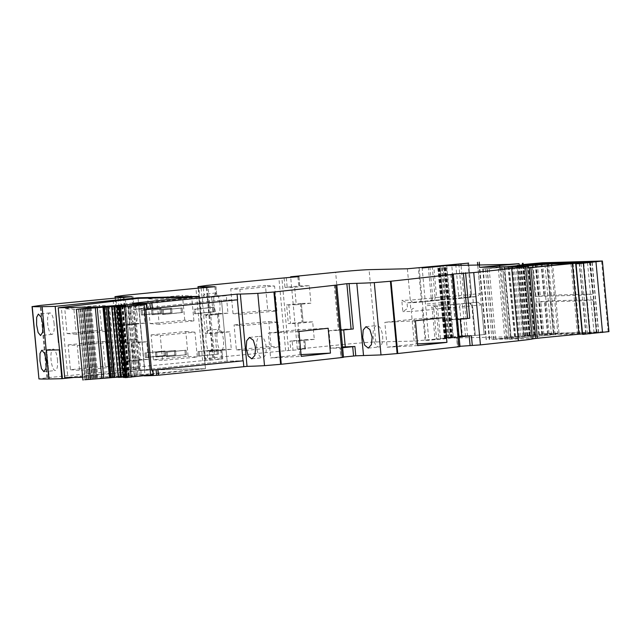 <?xml version="1.0" encoding="UTF-8"?>
<svg xmlns="http://www.w3.org/2000/svg" width="641" height="641" viewBox="0 0 641 641"><rect width="100%" height="100%" fill="white"/><g stroke="black" fill="none" stroke-linecap="round" stroke-linejoin="round"><path stroke-width="0.48" stroke-dasharray="3.21 2.4" d="M237.603 299.788L221.482 300.156L135.099 309.122L140.764 370.137A83.434 2.3 -5.3 0 0 141.14 370.153A83.434 2.3 -5.3 0 0 144.193 370.178A83.434 2.3 -5.3 0 0 150.579 369.969A83.434 2.3 -5.3 0 0 156.092 369.689L157.846 369.553M62.401 378.631L49.373 378.935L46.697 350.122L59.725 349.818L46.176 350.17L46.697 350.122L49.373 378.935L48.844 378.991L62.401 378.631M146.717 341.789L137.086 342.006L122.383 343.536L132.022 343.312L146.717 341.789L148.343 359.297L138.712 359.521L126.213 360.867L127.078 370.194L119.675 370.642A681.103 18.789 -5.3 0 0 47.554 377.685L38.756 378.863M127.078 370.194L139.69 368.847L138.833 359.529M138.712 359.521L139.57 368.839L131.822 369.024L125.179 297.376M229.694 331.822L220.055 332.038L205.36 333.568L214.999 333.344L229.694 331.822L231.321 349.329L221.682 349.553L209.19 350.899L210.056 360.226L202.652 360.675A681.103 18.789 -5.3 0 0 130.524 367.718L121.91 368.944A170.274 4.695 -5.3 0 0 131.822 369.024M210.056 360.226L222.667 358.88L221.802 349.561M221.682 349.553L222.547 358.872L214.799 359.056L208.149 287.408M312.672 321.854L303.033 322.07L288.338 323.601L297.969 323.376L312.672 321.854L314.29 339.369L304.659 339.586L292.168 340.932L293.025 350.258L285.63 350.715A681.103 18.789 -5.3 0 0 213.501 357.75L204.888 358.976A170.274 4.695 -5.3 0 0 214.799 359.056M293.025 350.258L305.645 348.912L304.779 339.594M304.659 339.586L305.525 348.912L297.352 349.097L342.334 344.594L335.628 272.281M425.095 340.195L422.347 310.54L432.266 309.507A2.836 1.042 -95.9 0 0 430.96 306.702A2.836 2.612 81 0 1 433.829 309.323L432.266 309.507L435.015 339.169L414.078 341.084L375.778 341.965A28.38 0.785 -5.3 0 0 346.244 344.217A28.38 0.785 -5.3 0 0 342.334 344.594M435.015 339.169L438.877 338.616L436.128 308.954A2.836 2.612 -99 0 0 433.26 306.342L469.549 303.129L472.129 304.443L472.585 305.733L471.872 305.829L474.62 335.483L438.877 338.616M474.62 335.483L485.485 334.426L478.779 262.113M419.19 268.05L425.904 340.363L485.485 334.426M425.904 340.363L428.845 340.299L422.139 267.986M608.95 331.621L549.065 333.392A53.924 1.49 -5.3 0 0 529.835 335.147L523.689 335.804L534.249 335.107L530.347 335.684A198.654 5.481 -5.3 0 1 491.984 339.393L506.366 337.823A31.217 0.857 -5.3 0 0 525.796 335.988L515.733 336.693L451.232 338.039L444.798 338.833A22.707 0.625 -5.3 0 0 428.845 340.299M523.176 264.541L517.135 265.19L523.689 335.804L517.143 265.19L523.2 264.749M582.557 333.905L598.726 332.583L582.605 334.394M469.773 318.24L460.142 318.465L445.439 319.987L447.065 337.503L456.704 337.278L457.57 346.605L459.974 346.3M459.998 346.565L457.45 346.597L456.584 337.278L457.65 337.134L458.515 346.452M353.287 328.977L343.648 329.202L328.953 330.724L330.572 348.239L340.211 348.015L341.076 357.341L343.488 357.037M343.512 357.301L340.956 357.333L340.091 348.015L341.156 347.871L342.022 357.189M138.264 302.68L144.97 374.993L140.099 375.626A83.434 2.3 -5.3 0 0 144.209 375.834M144.97 374.993L205.473 368.703L144.722 370.105L73.683 377.469M553.319 334.498L539.514 334.955A198.654 5.481 -5.3 0 0 495.701 339.209L507.608 339.033A198.654 5.481 -5.3 0 0 551.444 334.778L553.52 334.506L546.773 263.932M595.986 332.286L548.055 333.657A47.795 1.322 -5.3 0 0 541.749 334.209L586.01 333.32L596.362 332.302L592.973 299.804L550.923 300.765L535.82 302.103L582.998 300.837L593.35 299.82L596.362 332.302M509.459 339.129L533.713 338.432A198.654 5.481 -5.3 0 0 577.533 334.177L555.13 334.594A198.654 5.481 -5.3 0 0 511.326 338.857L509.258 339.121L502.905 268.515L498.305 268.619L501.054 268.411A198.654 5.481 -5.3 0 0 522.527 266.368M140.764 370.137L227.146 361.171L243.051 360.803L227.146 361.171L221.482 300.156L227.146 361.171L138.929 370.322A85.525 2.356 -5.3 0 0 140.892 370.37A85.718 2.364 -5.3 0 0 152.101 369.985L152.55 374.785L153.327 374.785M328.953 330.724L340.996 330.203M342.623 347.718L341.156 347.871M343.712 329.923L343.648 329.202M445.439 319.987L457.49 319.466M459.108 336.982L457.65 337.134M460.206 319.186L460.142 318.465M489.235 339.594L482.681 268.98L485.437 268.771A198.654 5.481 -5.3 0 0 506.903 266.72M530.956 338.64L524.41 268.018L528.488 267.922M482.681 268.98L489.147 268.595A198.654 5.481 -5.3 0 1 508.409 266.688M433.26 306.342L477.817 302.183L481.375 304.836L484.123 334.498M473.282 302.408L472.762 296.759L477.353 296.527L469.02 297.48L477.297 296.527L480.325 293.538L477.417 262.185M297.352 349.097L290.71 277.489M296.246 304.731L310.941 303.209L309.315 285.694L299.676 285.918L284.981 287.44L294.62 287.224L296.246 304.731L286.607 304.956L288.338 323.601M310.941 303.209L301.302 303.433L303.153 322.078M292.168 340.932L289.964 341.116L290.822 350.435M297.969 323.376L299.595 340.892L289.964 341.116M271.087 346.412L268.779 321.558A681.103 18.789 -5.3 0 0 234.069 324.939L243.219 325.596L277.938 322.207L280.245 347.069L271.087 346.412A681.103 18.789 -5.3 0 0 236.369 349.794L234.069 324.939M267.73 310.26L276.888 310.909L242.178 314.29L233.02 313.641A681.103 18.789 -5.3 0 1 267.73 310.26L265.43 285.397A681.103 18.789 -5.3 0 0 230.712 288.779L239.87 289.436L274.58 286.054L265.43 285.397M233.02 313.641L230.712 288.779M209.863 351.765L211.931 348.488L212.299 340.996L210.448 333.32L207.684 330.307L205.945 333.552L205.889 341.02L207.412 348.728L209.863 351.765L221.297 350.611A10.785 3.189 84.2 0 1 217.003 339.89A10.785 3.189 84.2 0 1 219.118 329.145A10.785 3.189 84.2 0 1 223.413 339.866A10.785 3.189 84.2 0 1 221.297 350.611M208.95 304.836L207.091 297.16L204.327 294.155L202.596 297.392L202.54 304.86L204.054 312.576L206.506 315.612L208.573 312.335L208.95 304.836M226.337 295.661L216.706 295.886L202.003 297.408L211.642 297.192L226.337 295.661L227.964 313.177L217.379 313.545L219.11 332.19M209.19 350.899L206.987 351.076L207.852 360.402M211.642 297.192L213.269 314.699L203.63 314.923L205.36 333.568M214.999 333.344L216.618 350.859L206.987 351.076M151.092 334.906A681.103 18.789 -5.3 0 1 185.81 331.525L188.109 356.38A681.103 18.789 -5.3 0 0 153.399 359.761L151.092 334.906L160.25 335.555L194.96 332.174L197.268 357.037L162.558 360.418L160.25 335.555M184.76 320.22L182.453 295.365A681.103 18.789 -5.3 0 0 147.734 298.746L150.042 323.609A681.103 18.789 -5.3 0 1 184.76 320.22L193.919 320.877L191.611 296.022L182.453 295.365M124.707 340.275L127.471 343.28L129.33 350.964L128.953 358.455L126.886 361.732L124.434 358.696L122.92 350.98L122.976 343.52L124.707 340.275L136.148 339.113A10.785 3.189 84.2 0 1 140.435 349.834A10.785 3.189 84.2 0 1 138.32 360.579A10.785 3.189 84.2 0 1 134.025 349.858A10.785 3.189 84.2 0 1 136.148 339.113M125.973 314.803L124.122 307.127L121.357 304.122L119.619 307.36L119.563 314.827L121.085 322.535L123.529 325.58L125.604 322.303L125.973 314.803M143.368 305.629L133.729 305.853L119.034 307.376L128.665 307.159L143.368 305.629L144.986 323.144L134.41 323.513L136.14 342.158M126.213 360.867L124.009 361.043L124.875 370.37M128.665 307.159L130.291 324.666L120.66 324.891L122.383 343.536M132.022 343.312L133.649 360.827L124.009 361.043M68.114 344.874A681.103 18.789 -5.3 0 1 102.832 341.493L105.14 366.348A681.103 18.789 -5.3 0 0 70.422 369.729L68.114 344.874L77.273 345.523L111.991 342.142L114.29 367.005L79.58 370.386L77.273 345.523M101.783 330.187L99.475 305.332A681.103 18.789 -5.3 0 0 64.765 308.714L67.073 333.568A681.103 18.789 -5.3 0 1 101.783 330.187L110.941 330.844L108.633 305.989L99.475 305.332M138.063 298.353L144.722 370.105M538.632 334.578L535.62 302.095L538.833 334.586M524.034 266.327A198.654 5.481 -5.3 0 0 504.771 268.234L502.905 268.515M524.41 268.018L527.158 267.81A198.654 5.481 -5.3 0 0 528.464 267.69M256.648 347.166A10.785 4.727 83.9 0 1 260.246 336.269A10.785 4.727 83.9 0 1 266.119 346.821A10.785 4.727 83.9 0 1 262.522 357.718A10.785 4.727 83.9 0 1 256.648 347.166M301.062 354.609L270.646 357.926L301.222 356.364M298.914 331.501L268.347 333.072L270.646 357.926M328.152 328.248L297.576 329.811L268.347 333.072M299.884 354.673L297.576 329.811M330.572 348.239L342.55 346.997M382.605 336.084A10.785 4.727 83.9 0 1 379.015 346.981A10.785 4.727 83.9 0 1 373.142 336.429A10.785 4.727 83.9 0 1 376.732 325.532A10.785 4.727 83.9 0 1 382.605 336.084M415.408 320.764L384.832 322.335L387.14 347.19L416.37 343.937L414.07 319.074L384.832 322.335M444.638 317.511L414.07 319.074M417.547 343.872L416.37 343.937M417.716 345.619L387.14 347.19M447.065 337.503L459.044 336.261M467.914 263.171L470.823 294.531L471.536 294.435L469.917 297.248M472.762 296.759L406.755 302.832L420.512 302.087L413.165 302.68L407.027 302.824L401.795 300.325L402.844 311.622L407.548 308.473L407.027 302.824M428.308 266.856L431.217 298.209L430.423 301.062L420.512 302.087L421.297 299.235L418.389 267.882M469.661 303.129L471.872 305.829L462.794 306.767L465.542 336.429M286.607 304.956L301.422 303.433M314.29 339.369L299.595 340.892M309.315 285.694L294.62 287.224M268.779 321.558L277.938 322.207M236.369 349.794L245.527 350.451L243.219 325.596M245.527 350.451L280.245 347.069M276.888 310.909L274.58 286.054M242.178 314.29L239.87 289.436M220.055 303.714L218.373 296.014L215.769 292.993L213.862 296.254L213.645 303.738L215.336 311.43L217.94 314.451L219.847 311.189L220.055 303.714M231.321 349.329L216.618 350.859M203.63 314.923L217.379 313.545M227.964 313.177L213.269 314.699M215.841 286.599L216.826 295.894L215.961 286.567M153.399 359.761L162.558 360.418M188.109 356.38L197.268 357.037M185.81 331.525L194.96 332.174M191.611 296.022L156.893 299.403L147.734 298.746M193.919 320.877L159.2 324.258L156.893 299.403M159.2 324.258L150.042 323.609M137.086 313.681L135.395 305.981L132.791 302.961L130.884 306.222L130.676 313.705A10.785 3.189 -95.8 0 0 134.971 324.418A10.785 3.189 -95.8 0 0 137.086 313.681M148.343 359.297L133.649 360.827M120.66 324.891L134.41 323.513M144.986 323.144L130.291 324.666M132.871 296.567L133.849 305.861L132.983 296.535M70.422 369.729L79.58 370.386M105.14 366.348L114.29 367.005M102.832 341.493L111.991 342.142M108.633 305.989L73.915 309.371L64.765 308.714M110.941 330.844L76.223 334.225L73.915 309.371M76.223 334.225L67.073 333.568M57.466 359.801A10.785 3.189 84.2 0 1 55.342 370.538A10.785 3.189 84.2 0 1 51.056 359.825A10.785 3.189 84.2 0 1 53.171 349.081A10.785 3.189 84.2 0 1 57.466 359.801M54.108 323.641A10.785 3.189 -95.8 0 0 49.814 312.928A10.785 3.189 -95.8 0 0 47.698 323.665A10.785 3.189 -95.8 0 0 51.993 334.386A10.785 3.189 -95.8 0 0 54.108 323.641M164.256 355.531L163.832 351.012L164.985 350.988L144.938 352.975L163.832 351.012L164.256 355.531L165.402 355.507L146.509 357.462L165.402 355.507L145.355 357.494L144.938 352.975L164.985 350.988L165.402 355.507L164.985 350.988L144.938 352.975L145.355 357.494L164.256 355.531M146.092 352.943L146.509 357.462L145.355 357.494L146.509 357.462L146.092 352.943M174.785 355.002L174.368 350.483L175.514 350.459L155.467 352.446L174.368 350.483L174.785 355.002L175.938 354.978L157.037 356.941L175.938 354.978L155.891 356.965L155.467 352.446L175.514 350.459L175.938 354.978L175.514 350.459L155.467 352.446L155.891 356.965L174.785 355.002M156.62 352.422L157.037 356.941L155.891 356.965L157.037 356.941L156.62 352.422M185.345 354.761L184.92 350.242L186.074 350.218L166.027 352.205L184.92 350.242L185.345 354.761L186.491 354.737L167.597 356.7L186.491 354.737L166.444 356.725L166.027 352.205L186.074 350.218L186.491 354.737L186.074 350.218L166.027 352.205L166.444 356.725L185.345 354.761M167.181 352.181L167.597 356.7L166.444 356.725L167.597 356.7L167.181 352.181M217.323 354.169L216.898 349.649L218.052 349.625L198.005 351.613L216.898 349.649L217.323 354.169L218.477 354.144L199.575 356.108L218.477 354.144L198.422 356.132L198.005 351.613L218.052 349.625L218.477 354.144L218.052 349.625L198.005 351.613L198.422 356.132L217.323 354.169M199.159 351.58L199.575 356.108L198.422 356.132L199.575 356.108L199.159 351.58M160.306 313.016L159.889 308.497L161.043 308.473L140.996 310.46L159.889 308.497L160.306 313.016L161.46 312.992L142.566 314.955L161.46 312.992L141.413 314.979L140.996 310.46L161.043 308.473L161.46 312.992L161.043 308.473L140.996 310.46L141.413 314.979L160.306 313.016M142.15 310.436L142.566 314.955L141.413 314.979L142.566 314.955L142.15 310.436M170.867 312.776L170.45 308.257L171.604 308.233L151.548 310.22L170.45 308.257L170.867 312.776L172.02 312.752L153.119 314.707L172.02 312.752L151.973 314.739L151.548 310.22L171.604 308.233L172.02 312.752L171.604 308.233L151.548 310.22L151.973 314.739L170.867 312.776M152.702 310.188L153.119 314.707L151.973 314.739L153.119 314.707L152.702 310.188M181.427 312.536L181.002 308.017L182.156 307.984L162.109 309.972L181.002 308.017L181.427 312.536L182.581 312.504L163.679 314.467L182.581 312.504L162.526 314.491L162.109 309.972L182.156 307.984L182.581 312.504L182.156 307.984L162.109 309.972L162.526 314.491L181.427 312.536M163.263 309.948L163.679 314.467L162.526 314.491L163.679 314.467L163.263 309.948M194.495 313.761L194.071 309.242L212.972 307.279L194.071 309.242L194.495 313.761L213.389 311.798L212.972 307.279L213.389 311.798L214.543 311.774L195.649 313.729L214.543 311.774L214.126 307.255L195.225 309.21L214.126 307.255L214.543 311.774L195.649 313.729L195.225 309.21L194.071 309.242L195.225 309.21L195.649 313.729L194.495 313.761M469.765 297.312L460.959 298.321A2.836 1.042 -95.9 0 0 460.991 298.321L469.084 297.48L470.823 294.531L480.325 293.538M532.286 263.972L535.299 296.454L550.403 295.116L592.444 294.155L582.469 295.189L535.099 296.446L532.078 263.956M589.44 261.776L592.829 294.171L589.816 261.688M407.372 268.771L410.28 300.124L431.673 298.161L430.423 301.062L460.959 298.321A2.836 2.035 -93.7 0 1 460.879 298.329A2.836 2.035 -93.7 0 1 458.668 295.741L461.744 295.469A2.836 1.042 -95.9 0 1 460.991 298.321A2.836 2.836 0 0 1 460.879 298.329L448.147 299.147L445.936 296.551L443.027 265.198M431.673 298.161L432.531 298.057C432.515 299.812 431.818 300.805 430.432 301.054L420.544 302.087M429.871 266.664L432.779 298.017L430.432 301.054L432.915 300.669A2.836 2.612 81 0 1 432.731 300.693M198.758 296.39L205.473 368.703L122.639 376.339L116.157 306.446L98.394 306.855M135.099 309.122L147.214 308.85M140.099 375.626L133.504 304.539M59.252 349.866L59.725 349.818M138.929 370.322L133.264 309.315L221.482 300.156L237.394 299.788L152.189 308.537M133.264 309.315A85.525 2.356 -5.3 0 0 135.235 309.355A85.718 2.364 -5.3 0 0 146.444 308.97L147.222 308.97M151.5 370.202L152.101 369.985M113.898 306.045L120.444 376.66L137.999 374.953L152.55 374.785M91.294 307.56L97.849 378.182L120.444 376.66M90.357 307.688L96.911 378.302L90.197 307.688M89.916 307.744L96.471 378.358L97.849 378.182M88.963 307.864L95.517 378.486L88.835 307.864M88.49 307.928L95.044 378.543L96.471 378.358M87.472 308.057L94.027 378.671L87.36 308.057M86.976 308.121L93.522 378.735L95.044 378.543M85.886 308.249L92.44 378.871L85.798 308.249M85.357 308.313L91.911 378.935L93.522 378.735M84.219 308.449L90.766 379.071L84.147 308.449M83.659 308.521L90.213 379.135L91.911 378.935M82.457 308.658L89.011 379.28L82.409 308.658M81.872 308.73L88.426 379.344L90.213 379.135M80.622 308.866L87.176 379.488L80.582 308.866M80.013 308.938L86.567 379.56L88.426 379.344M78.707 309.082L85.237 379.696L86.567 379.56M82.913 380.033L85.261 379.704L78.683 309.082M112.536 306.638L119.066 377.012L118.168 377.1M113.585 306.518L120.115 376.9L119.066 377.012M114.611 306.398L121.141 376.74L120.115 376.9M122.952 305.477L129.506 376.091L121.141 376.74M122.006 305.621L128.561 376.243L129.506 376.091M115.18 306.334L121.734 376.948L128.561 376.243M111.846 306.719L118.393 377.341L121.734 376.948M118.978 306.494L125.5 376.868L123.433 377.06M122.671 306.077L129.226 376.692L132.342 376.443L125.796 305.821L132.326 376.155L125.5 376.868M128 305.597L134.53 375.979L132.326 376.155M130.283 305.308L136.837 375.922L134.53 375.979M129.338 305.453L135.892 376.075L136.837 375.922M132.342 376.443L135.892 376.075M121.622 306.182L128.176 376.804L129.226 376.692M118.281 306.574L124.835 377.188L128.176 376.804M119.466 306.574L126.021 377.188L124.674 377.22L118.128 306.71M123.553 377.485L126.021 377.188M120.788 306.775L127.343 377.397L125.332 377.445M126.085 377.653L127.343 377.397M133.496 304.459L198.822 296.959L205.481 368.703L144.738 370.105L138.079 298.353M132.983 304.515L116.157 306.446M198.822 296.959L191.771 297.12M64.701 377.669L67.818 377.237L61.32 307.223M144.738 370.105L67.818 377.237M82.657 377.261L122.639 376.339M343.312 357.285L336.597 284.973M334.37 285.029L338.584 330.508M459.797 346.549L453.091 274.236M450.855 274.292L455.078 319.771M585.706 333.624L579.192 263.347M594.031 332.823L587.509 262.514M596.987 332.599L590.457 262.201M598.486 332.567L591.939 262.017M596.595 332.863L590.04 262.249M590.313 333.52L583.759 262.898M587.493 333.793L580.946 263.179M608.149 331.581L601.595 260.967M558.984 332.711L552.43 262.097M549.065 333.392L542.51 262.778M529.835 335.147L523.288 264.533M529.162 335.219L522.607 264.597M524.402 335.716L517.848 265.094M523.985 335.868L517.431 265.254M525.916 335.724L519.362 265.11M526.87 335.628L520.316 265.005M527.439 335.572L520.885 264.949M533.512 335.123L526.974 264.709M534.249 335.107L527.711 264.605M530.347 335.684L523.801 265.062M491.984 339.393L485.437 268.771M504.86 339.233L498.305 268.619M493.826 339.49L487.28 268.875M486.359 339.666L479.652 267.353M489.708 339.249L483.026 267.273M506.366 337.823L499.788 266.888M525.796 335.988L519.258 265.51M529.057 335.652L522.519 265.19M529.69 335.555L522.976 263.243M529.37 335.564L522.655 263.251M527.888 335.676L521.181 263.363M525.412 335.908L518.705 263.595M523.985 336.02L517.279 263.707M522.599 336.076L515.893 263.763M520.812 336.221L514.106 263.908M519.394 336.365L512.688 264.052M518.553 336.461L511.838 264.148M515.733 336.693L509.018 264.38M515.027 336.589L508.313 264.276M514.499 336.605L507.784 264.292M510.917 336.797L504.211 264.485M510.573 336.813L503.866 264.501M446.745 265.815L453.451 338.127M453.091 338.119L446.384 265.807M452.314 338.015L445.607 265.695M451.232 338.039L444.525 265.727M450.599 338.071L443.892 265.759M448.94 338.216L442.234 265.903M446.208 338.496L439.502 266.183M445.551 338.616L438.853 266.456M443.588 302.432L446.953 338.592L443.588 302.432M444.798 338.833L438.091 266.52M441.601 304.371A22.707 0.625 -5.3 0 0 425.648 305.837M444.686 338.416L438.019 266.528M445.495 338.296L438.781 265.983M444.405 338.312L437.699 265.999M445.719 338.136L439.053 266.231M446.729 338.031L440.063 266.127M447.827 337.919L441.152 266.007M448.7 337.823L442.026 265.919M450.968 337.631L444.301 265.735M451.601 337.615L444.926 265.703M451.897 337.599L445.231 265.695M458.419 337.182L451.793 265.703M467.634 336.381L461.063 265.486M484.179 334.666L477.729 265.102M472.129 304.443L475.334 335.387L472.577 305.725L481.375 304.836M446.665 337.783L443.917 308.121L459.717 307.039A2.836 2.035 -93.7 0 1 461.48 303.97A2.836 1.042 -95.9 0 1 462.794 306.767L459.717 307.039L462.473 336.693M448.748 304.787A2.836 2.035 -93.7 0 0 446.985 307.856L449.734 337.511M440.439 338.424L437.683 308.77L436.128 308.954L433.829 309.323L436.577 338.977M442.602 305.316A2.836 1.042 -95.9 0 1 443.917 308.121L437.683 308.77A2.836 1.042 -95.9 0 0 436.377 305.965M414.078 341.084L411.33 311.43L422.347 310.54A2.836 1.042 -95.9 0 0 421.033 307.736M413.693 308.329A2.836 2.636 88.7 0 0 411.33 311.43L402.844 311.622M375.778 341.965L369.072 269.653M412.972 302.688L410.28 300.124L401.795 300.325M299.676 285.918L298.818 276.632M301.302 303.433L303.033 322.07M303.714 339.738L304.579 349.057M288.594 350.483L281.888 278.17M284.115 278.122L284.981 287.44M285.63 350.715L278.915 278.402M213.501 357.75L206.795 285.437M212.828 357.822L206.122 285.509M204.888 358.976L198.317 288.17M218.333 313.401L220.055 332.038M220.736 349.706L221.602 359.024M201.146 288.089L202.003 297.408M205.617 360.45L198.91 288.138M202.652 360.675L195.946 288.362M130.524 367.718L123.817 295.405M129.859 367.79L123.144 295.477M121.91 368.944L115.348 298.137M135.355 323.368L137.086 342.006M137.759 359.673L138.624 368.992M118.168 298.057L119.034 307.376M122.647 370.418L115.933 298.105M119.675 370.642L112.968 298.329M47.554 377.685L40.84 305.372M46.881 377.757L40.175 305.445M507.608 339.033L501.054 268.411M551.444 334.778L544.898 264.156M495.701 339.209L489.147 268.595M539.514 334.955L533.056 265.334M542.27 334.754L535.804 265.062M547.518 334.209L544.505 301.719M586.01 333.32L582.998 300.837M543.88 334.426L540.868 301.943M542.671 334.498L539.65 302.015M541.749 334.209L538.736 301.727M548.055 333.657L545.042 301.174M553.936 333.248L550.923 300.765M555.13 334.594L548.744 265.751M511.326 338.857L504.771 268.234M557.886 334.394L551.492 265.486M579.4 333.897L572.854 263.339M577.533 334.177L570.979 263.555M533.713 338.432L527.158 267.81M335.323 285.005L339.53 330.355M451.817 274.268L456.023 319.619M441.449 302.68A22.707 0.625 -5.3 0 0 425.496 304.138M468.411 302.792L467.89 297.144M469.549 303.129L477.817 302.183M470.574 296.815L471.528 294.427L468.619 263.074L471.536 294.435L470.47 296.903M300.357 303.578L302.087 322.223M297.865 276.744L298.73 286.07M288.811 304.779L290.541 323.425M286.319 277.946L287.184 287.264M214.895 286.711L215.761 296.03M203.349 287.913L204.207 297.232M205.833 314.747L207.564 333.392M131.918 296.679L132.783 305.997M120.372 297.881L121.237 307.199M122.864 324.715L124.586 343.352M458.836 264.116L461.744 295.469L470.823 294.531M455.759 264.38L458.668 295.741L436.633 297.464L435.88 300.317L432.915 300.669A2.836 2.612 81 0 0 435.079 297.656L436.633 297.464L433.725 266.111M439.958 265.47L442.867 296.823L442.114 299.668L435.88 300.317M432.17 266.303L435.079 297.656L432.531 298.057M579.456 262.706L582.469 295.189M540.972 263.587L543.985 296.07M537.326 263.812L540.339 296.294M536.116 263.884L539.129 296.366M535.227 263.9L538.208 296.078M541.549 263.571L544.513 295.525M547.462 263.435L550.403 295.116M410.713 308.193L410.192 302.544M134.786 304.555L135.235 309.355M145.996 304.171L146.444 308.97M140.892 370.37L141.341 375.169M127.583 304.627L134.129 375.241M131.445 304.331L137.999 374.953M109.499 306.142L116.045 376.764M105.308 306.342L111.863 376.964M104.299 306.406L110.845 377.028M95.261 307.143L101.807 377.757M78.49 309.106L85.045 379.728M115.003 306.35L121.534 376.7M122.335 305.573L128.873 376.107M117.632 306.767L124.178 377.381M120.155 306.847L126.71 377.469M598.726 332.583L592.18 261.961M534.658 335.131L528.104 264.509M486.158 339.65L479.452 267.337M529.77 335.555L523.232 265.118M445.319 338.616L438.628 266.48M445.575 338.296L438.893 266.255M444.325 338.304L437.619 265.991M485.958 334.426L479.524 265.062M472.153 304.475L475.334 335.395M204.711 358.928L198.141 288.178M121.734 368.895L115.172 298.145M493.626 339.482L487.08 268.859M553.52 334.506L546.973 263.892M579.6 333.905L573.046 263.291M509.258 339.121L502.704 268.507M249.485 337.414L260.246 336.269M251.769 358.856L262.522 357.718M334.249 285.021L338.464 330.5M368.263 348.119L379.015 346.981M365.979 326.678L376.732 325.532M450.735 274.284L454.958 319.763M298.938 276.6L299.804 285.926M207.684 330.307L219.118 329.145M215.769 292.993L204.327 294.155M217.94 314.451L206.506 315.612M218.453 313.401L220.175 332.046M126.886 361.732L138.32 360.579M132.791 302.961L121.357 304.122M134.971 324.418L123.529 325.58M135.475 323.368L137.206 342.014M43.908 371.7L55.342 370.538M41.737 350.242L53.171 349.081M49.814 312.928L38.38 314.09M51.993 334.386L40.559 335.547M468.627 263.082L471.536 294.435M442.114 299.668L448.147 299.147M124.634 377.22L118.088 306.606"/><path stroke-width="0.96" d="M144.209 375.834A83.434 2.3 -5.3 0 0 156.62 375.338L158.407 375.201L157.846 369.553M133.504 304.539L133.392 303.305L138.264 302.68L198.758 296.39L138.015 297.793L55.166 306.374L62.401 378.631L73.683 377.469M32.05 306.55L38.941 378.911A170.274 4.695 -5.3 0 0 48.844 378.991L46.176 350.17L59.204 349.874L46.176 350.17L42.138 306.678A170.274 4.695 -5.3 0 1 32.234 306.598L40.84 305.372A681.103 18.789 -5.3 0 1 112.968 298.329L131.918 296.679L125.115 296.711A170.274 4.695 -5.3 0 1 115.204 296.631L123.817 295.405A681.103 18.789 -5.3 0 1 195.946 288.362L214.895 286.711L208.093 286.743A170.274 4.695 -5.3 0 1 198.181 286.663L206.795 285.437A681.103 18.789 -5.3 0 1 278.915 278.402L298.938 276.6L290.645 276.784L290.71 277.489M576.051 263.772L582.605 334.394L608.95 331.621L602.396 261.007L542.51 262.778A53.924 1.49 -5.3 0 0 523.288 264.533L523.176 264.541M459.974 346.3L480.43 344.89L518.417 340.788A28.38 0.785 -5.3 0 0 521.526 340.443A28.38 0.785 -5.3 0 0 531.437 339.153A28.38 0.785 -5.3 0 0 532.31 338.993A28.38 0.785 -5.3 0 1 535.772 338.44L537.414 338.256A198.654 5.481 -5.3 0 1 578.935 334.209L582.557 333.905M158.407 375.201L247.033 366.372L240.327 294.059A170.274 4.695 -5.3 0 0 257.802 293.354L274.564 291.943A681.103 18.789 -5.3 0 0 335.66 285.157L346.861 283.683L356.813 283.322A170.274 4.695 174.7 0 0 374.288 282.617L390.409 281.271L397.116 353.584L397.765 353.52A681.103 18.789 -5.3 0 0 458.86 346.733L459.998 346.565L453.291 274.252L451.817 274.268M397.116 353.584L381.002 354.93L355.771 355.811L343.488 357.037M247.033 366.372A170.274 4.695 -5.3 0 0 264.509 365.666L281.271 364.256A681.103 18.789 -5.3 0 0 342.366 357.47L343.512 357.301L336.797 284.989M158.591 375.193L157.878 369.553M243.788 366.444L243.26 360.795L158.071 369.545M243.26 360.795L151.5 370.202L145.844 309.186L147.222 308.97L146.781 304.171L124.554 306.622L118.128 306.71M240.327 294.059L237.074 294.131L237.603 299.788L152.414 308.529L151.693 302.889L149.914 303.025A83.434 2.3 -5.3 0 1 133.392 303.305M246.2 348.271L246.697 340.764L249.485 337.414L253.355 340.291L255.663 347.935L254.87 355.475L251.769 358.856L248.203 355.947L246.2 348.271M301.222 356.364A681.103 18.789 -5.3 0 0 330.452 353.103L328.152 328.248A681.103 18.789 -5.3 0 1 298.914 331.501L301.222 356.364M342.55 346.997L354.906 346.493L342.623 347.718M345.275 346.717L343.712 329.923M362.694 337.535L364.689 345.203L368.263 348.119L371.363 344.73L372.157 337.198L369.849 329.562L365.979 326.678L363.191 330.035L362.694 337.535M390.409 281.271L391.05 281.207A681.103 18.789 -5.3 0 0 452.153 274.42L453.291 274.252M446.945 342.366A681.103 18.789 -5.3 0 1 417.716 345.619L415.408 320.764A681.103 18.789 -5.3 0 0 444.638 317.511L446.945 342.366L417.547 343.872M459.044 336.261L471.399 335.756L459.108 336.982M461.76 335.98L460.206 319.186M480.43 344.89L473.723 272.577L511.71 268.475A28.38 0.785 -5.3 0 0 525.604 266.68A28.38 0.785 -5.3 0 1 528.336 266.231L479.652 267.353L499.66 265.51A31.217 0.857 -5.3 0 0 519.09 263.675L509.018 264.38L444.525 265.727L438.091 266.52A22.707 0.625 -5.3 0 0 422.139 267.986L468.627 263.074M451.801 274.14L473.723 272.577M582.236 333.929L575.682 263.307L572.381 263.595A198.654 5.481 -5.3 0 0 530.868 267.634L529.226 267.826A28.38 0.785 -5.3 0 0 528.488 267.922L528.336 266.231M575.682 263.307L590.433 261.985L580.946 263.179C574.52 263.876 574.648 263.956 581.339 263.427L602.396 261.007M580.946 263.179C574.52 263.876 574.648 263.956 581.339 263.427M526.974 264.709L523.2 264.749M526.958 264.509L523.801 265.062A198.654 5.481 -5.3 0 1 506.903 266.72M467.914 263.171L407.372 268.771L369.072 269.653A28.38 0.785 -5.3 0 0 335.628 272.281L290.645 276.784M46.352 360.923L45.984 368.423L43.908 371.7L41.465 368.663L39.942 360.947L39.998 353.487L41.737 350.242L44.501 353.247L46.352 360.923M42.995 324.771L41.144 317.095L38.38 314.09L36.641 317.327L36.585 324.795L38.107 332.503L40.559 335.547L42.627 332.27L42.995 324.771M138.015 297.793L138.063 298.353M522.527 266.368A198.654 5.481 -5.3 0 0 544.898 264.156L532.967 264.34A198.654 5.481 -5.3 0 0 508.409 266.688M528.464 267.69A198.654 5.481 -5.3 0 0 570.979 263.555L548.576 263.98A198.654 5.481 -5.3 0 0 524.034 266.327M237.074 294.131L151.885 302.881L152.414 308.529M330.452 353.103L301.062 354.609M340.996 330.203L353.287 328.977L349.065 283.498M457.49 319.466L469.773 318.24L465.558 272.762M532.286 263.972L547.39 262.634L589.432 261.664L579.456 262.706L532.086 263.956M589.44 261.776L589.864 262.265M55.166 306.374L42.138 306.678M147.214 308.85L152.221 308.537M59.252 349.866L61.873 378.687L48.844 378.991L46.176 350.17M59.725 349.818L62.401 378.631L61.873 378.687M152.189 308.537L145.844 309.186M237.394 299.804L243.051 360.803M125.772 305.541L78.49 309.106L95.261 307.143L131.445 304.331L145.996 304.171M152.55 374.785L126.71 377.469M103.505 307.151L110.052 377.773L85.045 379.728M82.913 380.033L76.367 309.419L78.49 309.106M104.435 307.071L110.981 377.685L110.052 377.773M106.27 306.879L112.824 377.493L110.981 377.685M107.616 306.847L114.162 377.461L112.824 377.493M108.177 306.807L114.731 377.421L114.162 377.461M118.168 377.1L114.731 377.421M114.058 306.694L120.604 377.317L118.232 377.373L111.846 306.719M114.619 306.654L121.173 377.277L120.604 377.317M123.433 377.06L121.173 377.277M118.096 306.719L125.796 305.821M117.632 306.767L116.999 306.863L123.553 377.485L125.332 377.445M126.085 377.653L119.53 307.031L120.155 306.847M133.496 304.459L132.983 304.515M191.771 297.12L138.079 298.353L58.219 307.784L98.394 306.855M58.219 307.784L64.701 377.669L82.657 377.261M156.62 375.338L156.1 369.729M264.509 365.666L257.802 293.354M280.622 364.32L273.915 292.008M281.271 364.256L274.564 291.943M342.366 357.47L335.66 285.157M352.702 346.669L353.568 355.995M354.906 346.493L355.771 355.811M356.813 283.322L363.527 355.635M374.288 282.617L381.002 354.93M397.765 353.52L391.05 281.207M458.86 346.733L452.153 274.42M469.196 335.932L470.061 345.251M471.399 335.756L472.265 345.074M518.417 340.788L511.71 268.475M532.31 338.993L525.604 266.68M535.772 338.44L529.226 267.826M537.414 338.256L530.868 267.634M578.935 334.209L572.381 263.595M589.888 333.841L583.334 263.227M602.524 332.503L595.97 261.889M499.788 266.888L499.66 265.51M519.258 265.51L519.09 263.675M522.519 265.19L522.351 263.339M438.019 266.528L437.979 266.103M439.053 266.231L439.013 265.823M440.063 266.127L440.022 265.719M441.152 266.007L441.12 265.606M442.026 265.919L441.986 265.51M444.301 265.735L444.261 265.318M444.926 265.703L444.894 265.302M445.231 265.695L445.191 265.286M451.793 265.703L451.713 264.869M461.063 265.486L460.927 264.068M477.729 265.102L477.473 262.353M198.317 288.17L198.181 286.663M208.149 287.408L208.093 286.743M115.348 298.137L115.204 296.631M125.179 297.376L125.115 296.711M38.941 378.911L32.234 306.598M55.222 306.366L58.523 342.534M533.056 265.334L532.967 264.34M535.804 265.062L535.716 264.132M548.744 265.751L548.576 263.98M551.492 265.486L551.332 263.772M346.861 283.683L351.084 329.154M463.355 272.938L467.569 318.417M150.435 308.674L149.914 303.025M541.501 263.034L541.549 263.571M547.39 262.634L547.462 263.435M144.113 304.531L150.659 375.145M124.554 306.622L131.101 377.237M83.843 308.834L90.389 379.456M95.293 307.488L101.847 378.11M97.208 307.319L103.762 377.934M102.961 307.183L109.515 377.805M120.62 306.967L127.174 377.589M523.232 265.118L523.056 263.243M479.524 265.062L479.252 262.113M198.141 288.178L197.997 286.615M115.172 298.145L115.027 296.583M153.327 374.785L152.887 369.985M118.2 377.373L111.646 306.751M123.473 377.477L116.918 306.863M125.348 377.661L118.801 307.047"/></g></svg>

